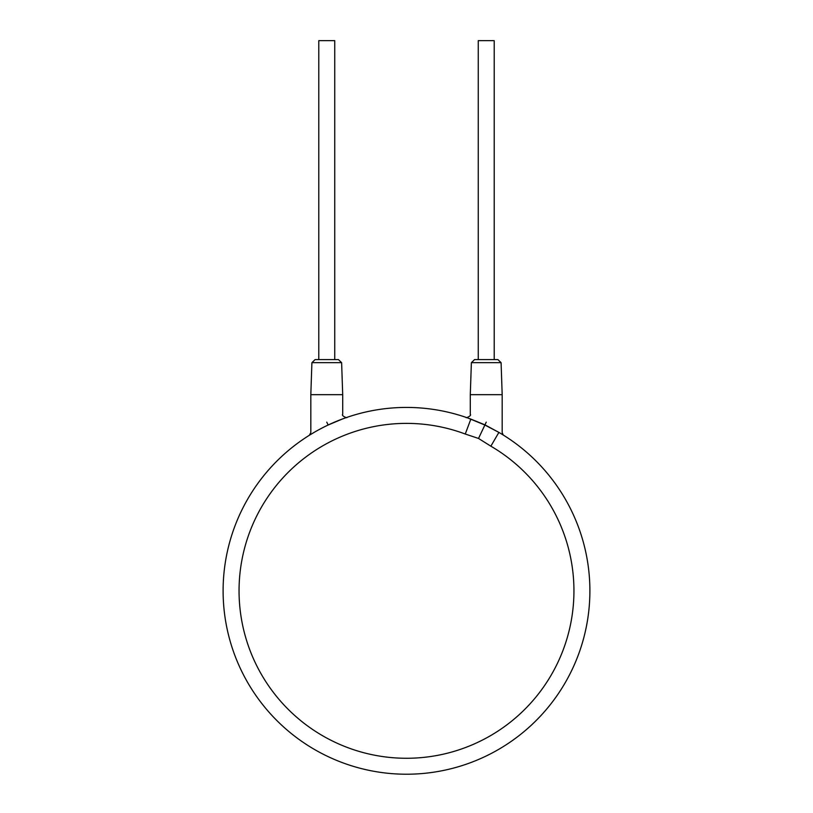 <?xml version="1.0" encoding="UTF-8"?>
<svg xmlns="http://www.w3.org/2000/svg" width="813" height="813" viewBox="0 0 813 813"><rect width="100%" height="100%" fill="white"/><g stroke="black" fill="none" stroke-linecap="round" stroke-linejoin="round"><path stroke-width="1.22" d="M465.26 434.03A167.448 167.448 0 0 0 240.038 608.967A167.448 167.448 0 0 0 497.658 731.283A167.448 167.448 0 0 0 490.859 446.185L478.522 438.451L465.26 434.03L470.849 419.091A183.392 183.392 0 0 0 223.108 590.827A183.392 183.392 0 0 0 406.5 774.22A183.392 183.392 0 0 0 498.887 432.404L484.873 425.026L467.699 417.943M490.859 446.185L498.887 432.404L484.955 424.853L470.605 419M328.665 424.772L331.257 423.583M334.326 422.232L337.222 421.022M339.834 419.975L345.301 417.943M309.987 434.884L314.387 432.242M315.566 431.571L316.623 430.971M319.214 429.538L322.06 428.024M325.078 426.5L327.639 425.26M467.932 418.024L470.849 419.091M486.235 422.14C507.2 435.605 507.2 435.605 486.235 422.14C465.544 411.795 465.544 411.795 486.235 422.14L478.522 438.451M466.062 417.374L466.062 417.374C465.402 418.634 472.038 415.585 470.29 414.356L470.29 394.671L502.18 394.671L502.18 432.597L503.196 434.996M494.213 359.59L494.213 40.65L478.257 40.65L478.257 359.59L474.568 359.59L497.902 359.59L501.093 362.669L502.18 394.671M311.907 362.669L315.098 359.59L338.432 359.59L341.623 362.669L342.71 394.671L310.82 394.671L311.907 362.669L341.623 362.669M318.787 359.59L318.787 40.65L334.743 40.65L334.743 359.59M326.765 422.14C347.456 411.795 347.456 411.795 326.765 422.14C305.8 435.605 305.8 435.605 326.765 422.14L328.127 425.026L342.395 419M223.108 590.827A183.392 183.392 0 0 0 406.5 774.22A183.392 183.392 0 0 0 589.892 590.827M474.568 359.59L471.377 362.669L501.093 362.669M502.17 434.366L501.082 433.705M500.269 433.217L499.365 432.689M467.546 417.892L466.083 417.384M471.377 362.669L470.29 394.671M346.938 417.374L346.938 417.374C347.598 418.634 340.962 415.585 342.71 414.356L342.71 394.671M343.686 418.522L345.068 418.024M310.82 394.671L310.82 432.597L309.316 435.301L311.918 433.705M312.731 433.217L313.635 432.689"/></g></svg>
